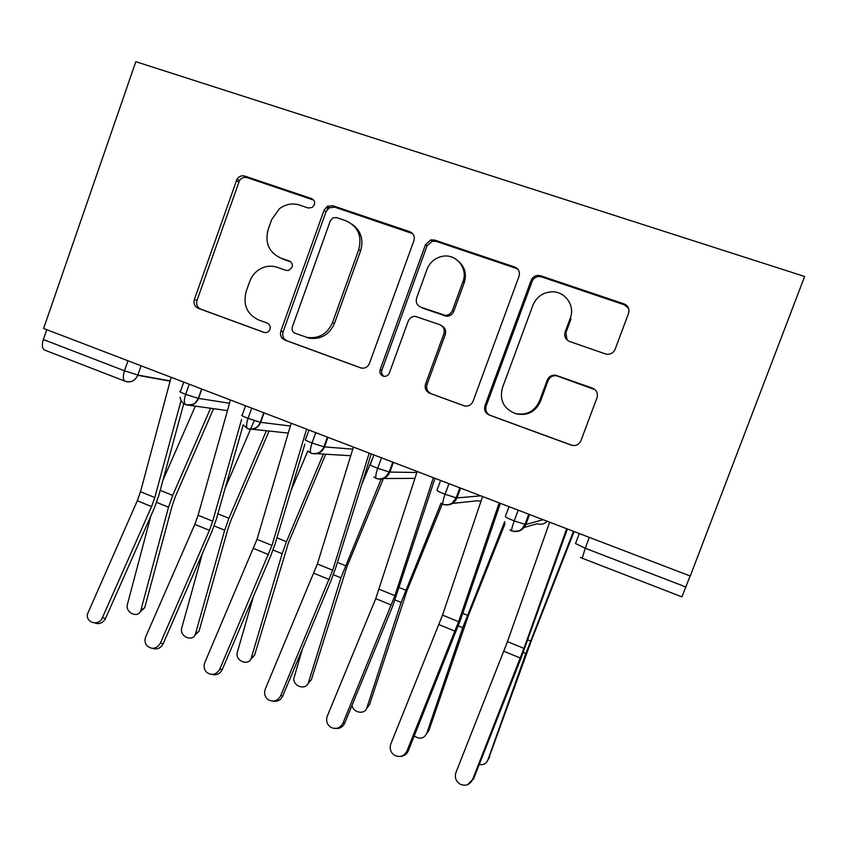<?xml version="1.0" encoding="UTF-8"?>
<svg xmlns="http://www.w3.org/2000/svg" width="847" height="847" viewBox="0 0 847 847"><rect width="100%" height="100%" fill="white"/><g stroke="black" fill="none" stroke-linecap="round" stroke-linejoin="round"><path stroke-width="1.27" d="M314.343 204.794C315.095 201.851 314.173 199.776 311.569 198.579L244.815 176.081C241.67 175.265 239.076 176.261 237.033 179.088L194.376 299.489C193.349 303.597 194.609 306.529 198.166 308.287L264.338 332.532C266.921 332.935 268.785 331.865 269.918 329.345C270.659 326.423 269.748 324.327 267.186 323.078L258.579 319.933C246.932 314.237 242.803 304.751 246.181 291.463L249.706 281.511C252.311 274.672 256.916 269.971 263.512 267.419C268.15 265.799 272.745 265.778 277.308 267.324L285.968 270.384L288.647 270.479L292.067 267.26C292.808 264.328 291.897 262.242 289.314 261.014L280.632 257.975C268.912 252.406 264.74 242.951 268.128 229.601L271.686 219.585L279.404 208.775C285.651 204.116 292.342 202.867 299.478 205.038L308.213 208.002L312.215 207.483L314.343 204.794M311.569 198.579L313.634 200.061L247.197 177.658C244.074 176.843 241.49 177.838 239.457 180.644L197.012 300.41C195.985 304.497 197.235 307.419 200.781 309.166L264.666 332.596M605.33 353.887L607.013 354.268C610.846 354.427 613.546 352.765 615.123 349.282L628.538 313.411C629.713 308.943 628.209 305.767 624.017 303.872L540.651 275.773L537.718 275.423C534.563 275.815 532.361 277.488 531.122 280.442L484.971 405.649C483.838 409.99 485.267 413.124 489.259 415.062L571.439 445.204C575.812 446.221 578.967 444.728 580.936 440.705L596.997 397.741C598.162 393.304 596.68 390.118 592.529 388.159L555.674 375.2C551.736 374.819 548.941 376.428 547.289 380.038L539.444 401.182C534.425 411.642 526.305 415.739 515.061 413.442C503.552 408.572 499.338 400.028 502.419 387.831L532.901 305.259C536.384 297.075 542.556 292.596 551.418 291.834C564.822 290.892 575.42 305.555 570.285 318.091L565.129 331.982C563.964 336.397 565.436 339.552 569.544 341.457L605.33 353.887M43.61 328.477L135.816 61.693L804.65 276.482L690.263 576.024L43.61 328.477M413.876 240.749C414.977 236.461 413.601 233.423 409.736 231.655L332.829 205.747L327.291 206.361L324.009 210.331L280.865 331.082C279.796 335.264 281.109 338.26 284.793 340.06L360.833 367.947C364.792 368.752 367.662 367.249 369.44 363.437L413.876 240.749M434.659 240.061L514.701 267.027C518.724 268.859 520.164 271.961 519.02 276.344L473.05 401.287C471.176 405.215 468.158 406.719 463.987 405.787L429.736 393.23C425.84 391.335 424.453 388.233 425.565 383.945L443.849 333.866C444.971 329.557 443.574 326.476 439.657 324.623L415.284 316.344C411.907 316.418 409.535 318.038 408.18 321.225L389.355 373.029C388.095 375.708 386.063 376.756 383.257 376.174C380.409 374.935 379.382 372.765 380.155 369.663L425.501 244.688L430.805 239.902L434.659 240.061L436.11 241.353L515.717 268.192L514.701 267.027M46.765 329.684L43.356 339.541L124.488 370.795L127.992 360.78M124.996 381.192L44.679 350.097C42.138 348.71 41.694 345.195 43.356 339.541M690.125 575.971L681.93 596.86L582.185 558.237L585.256 548.253L685.911 587.013M189.675 405.332L227.451 410.626M189.23 384.22L185.652 394.353C183.841 400.112 183.926 403.596 185.906 404.781L185.917 404.781C191.03 405.057 194.238 404.315 195.53 402.558L198.314 398.376L229.516 403.267M252.342 429.26L288.276 433.082M251.707 408.138L248.055 418.386C246.17 424.199 246.096 427.65 247.811 428.751L247.822 428.762C256.641 430.107 258.663 424.823 258.843 424.972L260.304 422.282L290.352 426.03M316.852 453.696L350.732 455.739M315.783 432.669L312.045 443.023C310.097 448.889 309.854 452.33 311.294 453.336L308.022 451.123M383.458 478.534L414.966 478.375M381.521 457.835L377.698 468.317C375.676 474.225 375.253 477.644 376.407 478.544L376.417 478.555M452.457 503.446L477.221 500.789L480.969 501.286M448.974 483.658L445.067 494.256C442.981 500.228 442.356 503.616 443.214 504.42L443.225 504.42M524.166 527.437L536.998 523.753C540.894 524.907 544.293 524.081 547.183 521.254M518.226 510.169L514.235 520.894C512.064 526.919 511.249 530.275 511.779 530.974L509.883 529.947M279.139 257.382L280.632 257.975M290.839 261.935L282.856 259.129M412.637 233.613L334.787 207.187L329.271 207.801L326.01 211.75L283.078 331.855C282.019 336.015 283.332 338.991 286.995 340.79L361.457 368.096M336.513 217.594L332.903 217.87L330.319 220.802L292.342 326.963C291.59 329.896 292.511 331.992 295.105 333.263L307.175 337.434C318.948 338.895 327.397 333.94 332.511 322.548L358.779 249.537C362.241 235.921 357.932 226.329 345.851 220.771L336.513 217.594M306.423 337.36L309.261 338.175C320.981 339.636 329.388 334.703 334.48 323.374L332.511 322.548M352.267 224.317C361.023 230.86 363.808 239.68 360.61 250.754L334.48 323.374M518.205 269.653L515.717 268.192M464.759 405.988L429.736 393.23M441.52 325.629C445.099 327.588 446.348 330.595 445.247 334.65L427.057 384.443C425.946 388.72 427.333 391.801 431.218 393.686M436.11 241.353L432.266 241.183L426.994 245.948L381.881 370.234C381.15 372.871 381.891 374.903 384.104 376.354M462.928 281.649C468.327 268.393 456.088 253.391 442.409 256.323C435.03 257.89 429.905 262.231 427.026 269.335L416.629 297.964C415.517 302.252 416.904 305.312 420.779 307.143L445.247 315.38C448.645 315.296 451.028 313.655 452.404 310.468L462.928 281.649L464.23 282.718C466.835 274.206 464.961 267.07 458.576 261.3M464.23 282.718L453.759 311.368C452.383 314.544 450.011 316.175 446.634 316.27L422.304 308.064M570.285 318.091L571.005 318.97L565.881 332.797L567.088 340.018M514.86 413.389L516.088 413.802C527.268 416.078 535.346 412.013 540.333 401.605L539.444 401.182M595.092 389.705L556.479 375.761C552.562 375.38 549.777 376.989 548.136 380.578L540.333 401.605M628.622 308.424L624.44 304.846L541.54 276.895L538.618 276.535C535.484 276.937 533.292 278.599 532.064 281.522L486.157 406.041C485.035 410.35 486.453 413.474 490.424 415.401L572.403 445.458M213.582 408.678L175.287 496.776L172.237 505.468L144.721 607.733L139.893 612.222M150.84 515.982L127.421 604.377C124.954 613.09 138.887 618.977 140.92 610.041L168.511 507.215L172.672 495.41L210.575 408.254M162.899 480.387L195.329 406.126M171.136 377.296L140.517 491.726L137.309 500.736L87.347 614.34C86.14 623.286 99.067 626.198 102.392 617.707L105.526 618.469C102.932 623.074 99.332 624.567 94.737 622.937M181.089 400.43L154.789 497.56L151.571 506.58L102.392 617.707M105.526 618.469L154.355 508.031L158.685 495.908L183.757 403.574M269.071 431.038L231.231 519.529L228.108 528.295L199.045 631.195L194.651 635.568M202.486 553.271L181.565 628.654C179.977 637.293 193.508 642.185 195.519 633.662L224.677 530.211L228.912 518.29L266.382 430.752M225.111 488.37L254.248 420.578M325.703 454.225L288.446 542.8L254.587 655.176L250.67 659.368M253.433 596.426L236.991 653.482C236.239 661.952 249.346 665.954 251.347 657.823L282.136 553.737L286.466 541.688L323.342 454.087M290.86 491.059L307.832 450.922M383.416 478.534L346.984 566.611L311.378 679.707L307.99 683.645M302.421 648.971L293.74 678.828C293.75 687.076 306.445 690.294 308.446 682.523L340.928 577.802L381.383 478.544M446.729 315.275L446.433 316.259M361.669 484.6L373.368 456.438M442.261 503.976L406.899 590.973L369.483 704.799L366.645 708.388M351.992 705.435C353.337 713.026 364.941 714.9 366.867 707.796L401.118 602.45L440.991 503.16M230.437 399.996L198.092 515.251L194.821 524.346L145.769 636.69C144.498 639.909 144.837 642.852 146.764 645.52C151.888 649.903 156.441 649.088 160.401 643.095L163.206 643.709C160.739 648.209 157.224 649.765 152.64 648.389M327.916 206.033L327.249 209.537M245.482 405.755L245.069 407.185M241.564 419.53L212.692 521.212L209.41 530.338L160.401 643.095M163.206 643.709L211.866 531.651L216.281 519.402L243.205 424.781M291.167 423.246L257.022 539.327L204.815 662.534C203.386 666.494 204.116 669.85 207.007 672.624C212.216 675.779 216.483 674.604 219.807 669.098L222.263 669.543C219.955 673.905 216.536 675.546 212.015 674.445M306.582 429.143L271.972 545.436L219.807 669.098M222.263 669.543L270.744 555.833L275.243 543.446L304.856 444.103M353.4 447.068L317.371 563.986L265.312 689.013C263.83 693.333 264.783 696.89 268.181 699.686C273.422 702.385 277.583 701.072 280.664 695.736L282.75 696.012C280.632 700.194 277.371 701.898 272.956 701.147M369.197 453.113L332.691 570.243L280.664 695.736M282.75 696.012L331.029 580.587L335.613 568.072L371.251 453.907M417.19 471.483L375.74 598.638L327.291 716.139C325.799 720.712 326.91 724.397 330.648 727.213C335.952 729.701 340.081 728.304 343.024 723.031L344.729 723.126C342.844 727.033 339.816 728.822 335.645 728.484M433.378 477.687L394.893 595.653L343.024 723.031M344.729 723.126L392.775 605.954L435.009 478.311M505.098 523.541L468.243 615.917L428.921 730.463L426.687 733.587M414.257 735.969C419.689 739.505 423.807 738.743 426.644 733.661L462.737 627.669L504.717 521.593M482.578 496.522L442.536 615.123L390.827 743.941C389.324 748.695 390.573 752.496 394.575 755.344C399.953 757.716 404.083 756.265 406.962 751.003L408.254 750.918C406.676 754.391 404.04 756.223 400.345 756.435M499.19 502.874L458.619 621.687L406.962 751.003M408.254 750.918L460.8 619.136L500.376 503.33M574.086 531.545L531.058 641.465L488.592 758.785M479.243 764.492C483.383 765.127 486.252 763.666 487.83 760.13L525.849 653.513L573.483 531.323M549.65 522.197L507.469 641.645L455.961 772.453C454.479 777.366 455.845 781.262 460.059 784.153C465.532 786.461 469.683 784.978 472.51 779.695L467.65 784.671M566.685 528.719L523.954 648.379L472.51 779.695M473.378 779.42L520.873 658.564L567.395 528.994M290.457 261.617L289.314 261.014M126.499 381.669C131.634 382.516 135.393 380.398 137.765 375.316C134.948 380.811 130.756 382.802 125.208 381.277C122.974 380.007 122.741 376.513 124.488 370.795L137.86 375.052L170.173 380.906M589.343 537.39L585.256 548.253L575.526 543.541L579.284 533.536M141.11 365.798L137.765 375.316L170.109 381.161M201.65 388.974L198.314 398.376L185.652 394.353C180.305 392.235 178.579 391.272 180.475 391.462L183.767 382.135M201.84 389.048L198.526 398.408C196.176 403.691 192.322 405.914 186.965 405.078M263.724 412.743L260.304 422.282L248.055 418.386C242.528 416.195 240.58 415.146 242.2 415.221L245.566 405.787M264.095 412.881L260.707 422.346C258.335 427.65 254.428 429.884 248.976 429.069M327.408 437.116L323.903 446.814L312.045 443.023C306.349 440.779 304.168 439.635 305.492 439.593L308.933 430.043M327.937 437.317L324.475 446.898L352.754 449.154M392.764 462.134L389.165 471.991L377.698 468.317C371.812 465.988 369.387 464.749 370.404 464.58L373.919 454.924M393.41 462.388L389.874 472.075L416.862 472.499M460.26 489.037L459.381 489.079M459.847 487.819L456.162 497.824L445.067 494.256C439 491.863 436.311 490.519 437.01 490.212L440.599 480.45M460.599 488.105L456.978 497.909L480.821 495.844M528.75 514.193L524.96 524.357L514.235 520.894C507.956 518.428 505.003 516.966 505.352 516.532L509.026 506.644M529.566 514.51L525.86 524.431L543.149 519.709M312.575 453.674C318.112 454.468 322.082 452.203 324.475 446.898L320.473 451.567C318.483 453.367 315.423 453.95 311.294 453.336M377.836 478.926C383.458 479.667 387.471 477.38 389.874 472.075L389.165 471.991L385.766 476.713C383.088 478.767 379.964 479.381 376.407 478.544M444.834 504.833C450.53 505.5 454.574 503.192 456.978 497.909M443.214 504.42C446.74 505.225 449.768 504.717 452.298 502.917L456.162 497.824L456.988 497.909M513.663 531.429C519.402 532.011 523.467 529.671 525.86 524.431M511.779 530.974C520.947 532.043 521.138 528.835 522.419 528.284L524.96 524.357L525.86 524.42M200.781 309.166L198.166 308.287M197.012 300.41L194.376 299.489M238.706 182.19L236.281 180.633M247.197 177.658L244.815 176.081M286.995 340.79L284.793 340.06M283.078 331.855L280.865 331.082M326.01 211.75L324.009 210.331M334.787 207.187L332.829 205.747M411.303 232.989L409.736 231.655M360.61 250.754L358.779 249.537M464.537 405.946L463.733 405.702M427.057 384.443L425.565 383.945M445.247 334.65L443.849 333.866M381.881 370.234L380.155 369.663M426.994 245.948L425.501 244.688M444.569 315.878L443.172 314.999M453.759 311.368L452.404 310.468M565.881 332.797L565.129 331.982M548.136 380.578L547.289 380.038M557.686 376.079L556.892 375.517M593.133 388.657L592.529 388.159M571.958 445.31L571.238 445.141M490.424 415.401L489.259 415.062M486.157 406.041L484.971 405.649M532.064 281.522L531.122 280.442M541.54 276.895L540.651 275.773M624.44 304.846L624.017 303.872M140.92 610.041L144.721 607.733M156.642 502.356L168.511 507.215M160.199 490.339L172.672 495.41M154.789 497.56L140.517 491.726M151.571 506.58L137.309 500.736M195.519 633.662L199.045 631.195M214.164 525.913L224.677 530.211M217.88 513.801L228.912 518.29M251.347 657.823L254.587 655.176M273.052 550.021L282.136 553.737M276.916 537.803L286.466 541.688M308.446 682.523L311.378 679.707M333.347 574.7L340.928 577.802M337.381 562.397L345.354 565.637M366.867 707.796L369.483 704.799M395.104 599.983L401.118 602.45M399.308 587.574L405.628 590.147M212.692 521.212L198.092 515.251M209.41 530.338L194.821 524.346M271.972 545.436L257.022 539.327M268.626 554.658L253.698 548.528M332.691 570.243L317.371 563.986M329.282 579.56L313.983 573.281M394.893 595.653L379.191 589.237M391.409 605.076L375.74 598.638M426.644 733.661L428.921 730.463M458.375 625.891L462.737 627.669M462.769 613.376L467.343 615.24M458.619 621.687L442.536 615.123M455.072 631.227L439.011 624.62M487.83 760.13L489.757 756.742M523.224 652.434L525.849 653.513M527.797 639.824L530.561 640.946M523.954 648.379L507.469 641.645M520.333 658.024L503.87 651.258M180.03 397.232C180.697 400.779 182.592 403.267 185.684 404.686M243.428 425.12L247.631 428.677M373.802 476.977L376.29 478.502M441.033 503.192L443.129 504.389M525.331 525.638L524.187 525.955M580.47 557.347L582.185 558.237M239.457 180.644L237.033 179.088M329.271 207.801L327.291 206.361M309.261 338.175L307.175 337.434M446.634 316.27L445.247 315.38M432.266 241.183L430.805 239.902M516.088 413.802L515.061 413.442M556.479 375.761L555.674 375.2M572.159 445.384L571.439 445.204M538.618 276.535L537.718 275.423"/></g></svg>
